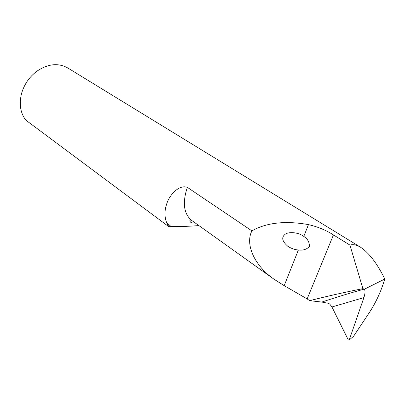 <?xml version="1.0" encoding="UTF-8"?>
<svg xmlns="http://www.w3.org/2000/svg" width="405" height="405" viewBox="0 0 405 405"><rect width="100%" height="100%" fill="white"/><g stroke="black" fill="none" stroke-linecap="round" stroke-linejoin="round"><path stroke-width="0.61" d="M168.819 226.694L166.622 222.568L171.148 226.597L168.819 226.694L25.793 120.123C20.326 112.884 18.929 103.943 21.602 93.312C24.249 84.341 29.271 77.026 36.673 71.361C47.932 63.722 58.381 62.643 68.025 68.116L360.323 247.08M364.186 289.109C349.156 293.306 335.031 297.624 321.808 302.064L309.633 300.672C326.222 296.44 343.977 292.43 362.895 288.638L364.409 289.2C365.356 290.79 365.188 293.59 363.908 297.594L349.231 339.942L353.575 336.287L369.299 312.65C375.967 302.444 381.115 291.246 384.75 279.055L384.634 278.686C377.227 263.655 369.319 253.236 360.906 247.44C356.744 244.878 353.089 244.099 349.935 245.096L333.442 234.915C326.126 230.222 317.803 226.785 308.473 224.613C285.333 220.523 266.485 222.618 251.93 230.885L187.343 187.353C179.44 184.543 171.118 193.752 167.913 200.688C164.501 208.727 164.071 216.017 166.622 222.568M251.93 230.885C244.964 244.083 254.213 265.538 274.104 279.278L284.194 285.662L307.157 298.915L309.633 300.672M303.78 236.414C307.658 238.91 309.531 242.266 309.4 246.478C306.661 249.455 302.991 250.614 298.394 249.961C295.083 249.819 291.63 248.645 288.036 246.448C282.32 241.582 281.232 237.634 284.766 234.606C288.142 231.422 297.888 232.338 302.732 235.715L303.78 236.414L308.473 224.613M321.808 302.064L328.632 303.34L329.827 304.175L331.943 306.975L363.908 297.594M349.231 339.942L348.33 339.987L331.943 306.975M349.935 245.096L362.895 288.638M171.148 226.597C181.232 226.618 190.482 226.273 198.895 225.575M364.409 289.2L384.75 279.055M333.442 234.915L307.157 298.915M298.394 249.961L284.194 285.662M274.104 279.278L191.611 220.371C183.713 213.724 182.29 202.718 187.343 187.353M191.611 220.371C189.869 219.687 189.464 220.244 190.396 222.036C191.352 222.796 193.023 223.145 195.412 223.084"/></g></svg>
